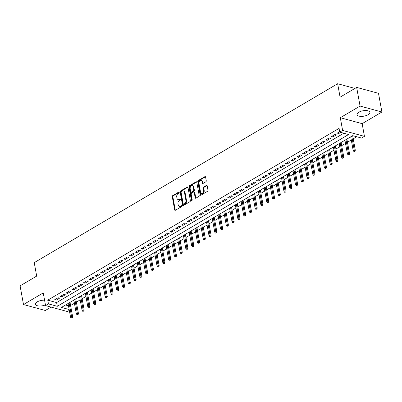 <?xml version="1.0" encoding="UTF-8"?>
<svg xmlns="http://www.w3.org/2000/svg" width="402" height="402" viewBox="0 0 402 402"><rect width="100%" height="100%" fill="white"/><g stroke="black" fill="none" stroke-linecap="round" stroke-linejoin="round"><path stroke-width="0.6" d="M179.207 192.352A0.573 0.392 -74.8 0 0 178.719 192.076L172.699 195.623A0.819 0.558 -74.8 0 0 172.267 196.689L174.669 209.884A0.819 0.558 -74.8 0 0 175.016 210.341A0.819 0.558 -74.8 0 0 175.367 210.286L181.382 206.739A0.573 0.392 -74.8 0 0 181.196 205.708L180.418 206.171A2.628 1.794 -74.8 0 1 179.302 206.357A2.628 1.794 -74.8 0 1 178.176 204.894L177.98 203.794A2.628 1.794 -74.8 0 1 179.362 200.377L180.141 199.92A0.573 0.392 -74.8 0 0 179.955 198.895L179.176 199.352A2.628 1.794 -74.8 0 1 178.061 199.538A2.628 1.794 -74.8 0 1 176.94 198.075L176.739 196.975A2.628 1.794 -74.8 0 1 178.126 193.558L178.905 193.101A0.573 0.392 -74.8 0 0 179.207 192.352M358.88 112.208A6.522 2.739 169.7 0 0 357.066 114.625A6.522 2.739 169.7 0 0 361.282 116.394A6.522 2.739 169.7 0 0 368.086 114.716A6.522 2.739 169.7 0 0 369.9 112.294A6.522 2.739 169.7 0 0 365.684 110.53A6.522 2.739 169.7 0 0 358.88 112.208M44.572 300.173A6.522 2.739 169.7 0 0 37.306 301.842A6.522 2.739 169.7 0 0 35.492 304.264A6.522 2.739 169.7 0 0 45.431 304.897M205.829 181.81A0.819 0.558 -74.8 0 0 206.261 180.739L205.588 177.041A0.819 0.558 -74.8 0 0 205.236 176.578A0.819 0.558 -74.8 0 0 204.889 176.639L198.206 180.578A0.819 0.558 -74.8 0 0 197.774 181.649L200.171 194.844A0.819 0.558 -74.8 0 0 200.523 195.302A0.819 0.558 -74.8 0 0 200.874 195.241L207.553 191.302A0.819 0.558 -74.8 0 0 207.985 190.236L207.176 185.764A0.819 0.558 -74.8 0 0 206.824 185.307A0.819 0.558 -74.8 0 0 206.472 185.362L203.613 187.051A0.819 0.558 -74.8 0 0 203.181 188.116L203.583 190.337A2.196 1.497 -74.8 0 1 203.085 192.558A2.196 1.497 -74.8 0 1 201.492 193.347A2.196 1.497 -74.8 0 1 200.558 192.121L198.975 183.433A2.196 1.497 -74.8 0 1 199.477 181.212A2.196 1.497 -74.8 0 1 201.07 180.423A2.196 1.497 -74.8 0 1 202.005 181.649L202.271 183.096A0.819 0.558 -74.8 0 0 202.618 183.553A0.819 0.558 -74.8 0 0 202.97 183.493L205.829 181.81M356.669 87.395L378.508 93.339L381.9 112.012L360.061 106.068L356.669 87.395L340.087 97.173L337.645 83.727L34.24 262.647L36.682 276.094L20.1 285.872L23.492 304.545L43.25 292.897L45.557 305.595L48.441 303.892L47.763 300.158L339.052 128.384L339.73 132.117L342.615 130.414L364.453 136.358L361.569 138.062L352.715 135.65L61.426 307.429L69.164 309.535M360.061 106.068L340.308 117.716L342.615 130.414M187.98 187.422A0.819 0.558 -74.8 0 0 187.628 186.965A0.819 0.558 -74.8 0 0 187.282 187.025L180.598 190.965A0.819 0.558 -74.8 0 0 180.166 192.03L182.563 205.226A0.819 0.558 -74.8 0 0 182.915 205.688A0.819 0.558 -74.8 0 0 183.267 205.628L189.945 201.688A0.819 0.558 -74.8 0 0 190.377 200.618L187.98 187.422M189.402 185.769L196.086 181.83A0.819 0.558 -74.8 0 1 196.432 181.774A0.819 0.558 -74.8 0 1 196.784 182.232L199.181 195.427A0.819 0.558 -74.8 0 1 198.749 196.498L195.89 198.181A0.819 0.558 -74.8 0 1 195.543 198.241A0.819 0.558 -74.8 0 1 195.191 197.784L194.216 192.427A0.819 0.558 -74.8 0 0 193.87 191.97A0.819 0.558 -74.8 0 0 193.518 192.03L191.623 193.151A0.819 0.558 -74.8 0 0 191.191 194.216L192.201 199.789A0.573 0.392 -74.8 0 1 191.407 200.256L188.97 186.84A0.819 0.558 -74.8 0 1 189.402 185.769L189.995 185.93L196.673 181.99L196.086 181.83M23.492 304.545L45.331 310.49L51.084 307.098M58.099 297.751L54.637 299.791L56.114 300.193L59.571 298.153L58.099 297.751M63.868 294.349L60.406 296.39L61.883 296.792L65.34 294.751L63.868 294.349M69.636 290.947L66.174 292.993L67.647 293.39L71.109 291.349L69.636 290.947M75.4 287.546L71.943 289.591L73.415 289.993L76.877 287.948L75.4 287.546M81.169 284.149L77.712 286.189L79.184 286.591L82.646 284.546L81.169 284.149M86.938 280.747L83.475 282.787L84.953 283.189L88.415 281.149L86.938 280.747M92.706 277.345L89.244 279.385L90.721 279.787L94.184 277.747L92.706 277.345M98.475 273.943L95.013 275.983L96.49 276.385L99.952 274.345L98.475 273.943M104.244 270.541L100.781 272.581L102.259 272.983L105.716 270.943L104.244 270.541M110.012 267.139L106.55 269.179L108.027 269.581L111.485 267.541L110.012 267.139M115.781 263.737L112.319 265.777L113.791 266.179L117.253 264.139L115.781 263.737M121.545 260.335L118.087 262.375L119.56 262.777L123.022 260.737L121.545 260.335M127.313 256.933L123.856 258.973L125.329 259.375L128.791 257.335L127.313 256.933M133.082 253.531L129.625 255.571L131.097 255.973L134.559 253.933L133.082 253.531M138.851 250.129L135.389 252.17L136.866 252.572L140.328 250.531L138.851 250.129M144.619 246.727L141.157 248.773L142.635 249.17L146.097 247.129L144.619 246.727M150.388 243.326L146.926 245.371L148.403 245.773L151.866 243.728L150.388 243.326M156.157 239.929L152.695 241.969L154.172 242.371L157.629 240.326L156.157 239.929M161.926 236.527L158.463 238.567L159.941 238.969L163.398 236.929L161.926 236.527M167.694 233.125L164.232 235.165L165.704 235.567L169.167 233.527L167.694 233.125M173.458 229.723L170.001 231.763L171.473 232.165L174.935 230.125L173.458 229.723M179.227 226.321L175.769 228.361L177.242 228.763L180.704 226.723L179.227 226.321M184.995 222.919L181.533 224.959L183.01 225.361L186.473 223.321L184.995 222.919M190.764 219.517L187.302 221.557L188.779 221.959L192.241 219.919L190.764 219.517M196.533 216.115L193.071 218.155L194.548 218.557L198.01 216.517L196.533 216.115M202.301 212.713L198.839 214.753L200.317 215.155L203.774 213.115L202.301 212.713M208.07 209.311L204.608 211.351L206.085 211.753L209.542 209.713L208.07 209.311M213.839 205.909L210.377 207.95L211.854 208.352L215.311 206.311L213.839 205.909M219.603 202.507L216.145 204.553L217.618 204.95L221.08 202.909L219.603 202.507M225.371 199.106L221.914 201.151L223.386 201.553L226.849 199.508L225.371 199.106M231.14 195.709L227.683 197.749L229.155 198.151L232.617 196.106L231.14 195.709M236.909 192.307L233.446 194.347L234.924 194.749L238.386 192.709L236.909 192.307M242.677 188.905L239.215 190.945L240.692 191.347L244.155 189.307L242.677 188.905M248.446 185.503L244.984 187.543L246.461 187.945L249.923 185.905L248.446 185.503M254.215 182.101L250.753 184.141L252.23 184.543L255.687 182.503L254.215 182.101M259.983 178.699L256.521 180.739L257.999 181.141L261.456 179.101L259.983 178.699M265.752 175.297L262.29 177.337L263.762 177.739L267.224 175.699L265.752 175.297M271.516 171.895L268.059 173.935L269.531 174.337L272.993 172.297L271.516 171.895M277.285 168.493L273.827 170.533L275.3 170.935L278.762 168.895L277.285 168.493M283.053 165.091L279.591 167.131L281.068 167.533L284.531 165.493L283.053 165.091M288.822 161.689L285.36 163.73L286.837 164.132L290.299 162.091L288.822 161.689M294.591 158.287L291.128 160.333L292.606 160.73L296.068 158.689L294.591 158.287M300.359 154.886L296.897 156.931L298.374 157.333L301.832 155.288L300.359 154.886M306.128 151.489L302.666 153.529L304.143 153.931L307.6 151.886L306.128 151.489M311.897 148.087L308.434 150.127L309.912 150.529L313.369 148.489L311.897 148.087M317.665 144.685L314.203 146.725L315.676 147.127L319.138 145.087L317.665 144.685M323.429 141.283L319.972 143.323L321.444 143.725L324.906 141.685L323.429 141.283M329.198 137.881L325.741 139.921L327.213 140.323L330.675 138.283L329.198 137.881M334.966 134.479L331.504 136.519L332.982 136.921L336.444 134.881L334.966 134.479M47.763 300.158L56.617 302.57L343.785 133.223M339.66 131.715L337.273 133.117L338.75 133.519L340.69 132.379M70.591 305.515L74.41 303.264M76.36 302.113L80.179 299.862M82.129 298.711L85.948 296.46M87.897 295.314L91.716 293.063M93.666 291.912L97.485 289.661M99.435 288.51L103.254 286.259M105.203 285.108L109.022 282.857M110.972 281.707L114.786 279.455M116.741 278.305L120.555 276.053M122.504 274.903L126.323 272.651M128.273 271.501L132.092 269.25M134.042 268.099L137.861 265.848M139.811 264.697L143.63 262.446M145.579 261.295L149.398 259.044M151.348 257.893L155.167 255.642M157.117 254.496L160.936 252.24M162.885 251.094L166.699 248.843M168.654 247.692L172.468 245.441M174.418 244.29L178.237 242.039M180.186 240.888L184.005 238.637M185.955 237.487L189.774 235.235M191.724 234.085L195.543 231.833M197.493 230.683L201.312 228.431M203.261 227.281L207.08 225.03M209.03 223.879L212.844 221.628M214.799 220.477L218.613 218.226M220.562 217.075L224.381 214.824M226.331 213.673L230.15 211.422M232.1 210.276L235.919 208.02M237.868 206.874L241.687 204.623M243.637 203.472L247.456 201.221M249.406 200.07L253.225 197.819M255.175 196.668L258.994 194.417M260.943 193.267L264.757 191.015M266.712 189.865L270.526 187.613M272.476 186.463L276.295 184.211M278.244 183.061L282.063 180.81M284.013 179.659L287.832 177.408M289.782 176.257L293.601 174.006M295.55 172.855L299.369 170.604M301.319 169.453L305.138 167.202M307.088 166.056L310.902 163.8M312.856 162.654L316.67 160.403M318.62 159.252L322.439 157.001M324.389 155.85L328.208 153.599M330.158 152.448L333.977 150.197M335.926 149.047L339.745 146.795M341.695 145.645L345.514 143.393M347.464 142.243L351.283 139.991M353.232 138.841L356.77 136.755M65.546 304.997L68.486 305.801M354.916 88.43L337.645 83.727M340.308 117.716L362.142 123.66L381.9 112.012M362.142 123.66L364.453 136.358M69.32 310.399L67.395 311.54L45.557 305.595M48.441 303.892L57.295 306.304L348.584 134.524L339.73 132.117M56.617 302.57L57.295 306.304M56.114 300.193L55.903 299.048M61.883 296.792L61.672 295.646M67.647 293.39L67.441 292.244M73.415 289.993L73.209 288.842M79.184 286.591L78.978 285.44M84.953 283.189L84.747 282.038M90.721 279.787L90.51 278.636M96.49 276.385L96.279 275.234M102.259 272.983L102.048 271.832M108.027 269.581L107.816 268.43M113.791 266.179L113.585 265.029M119.56 262.777L119.354 261.632M125.329 259.375L125.122 258.23M131.097 255.973L130.891 254.828M136.866 252.572L136.655 251.426M142.635 249.17L142.424 248.024M148.403 245.773L148.192 244.622M154.172 242.371L153.961 241.22M159.941 238.969L159.73 237.818M165.704 235.567L165.498 234.416M171.473 232.165L171.267 231.014M177.242 228.763L177.036 227.612M183.01 225.361L182.804 224.21M188.779 221.959L188.568 220.809M194.548 218.557L194.337 217.412M200.317 215.155L200.106 214.01M206.085 211.753L205.874 210.608M211.854 208.352L211.643 207.206M217.618 204.95L217.412 203.804M223.386 201.553L223.18 200.402M229.155 198.151L228.949 197M234.924 194.749L234.713 193.598M240.692 191.347L240.481 190.196M246.461 187.945L246.25 186.794M252.23 184.543L252.019 183.392M257.999 181.141L257.788 179.99M263.762 177.739L263.556 176.594M269.531 174.337L269.325 173.192M275.3 170.935L275.094 169.79M281.068 167.533L280.862 166.388M286.837 164.132L286.626 162.986M292.606 160.73L292.395 159.584M298.374 157.333L298.163 156.182M304.143 153.931L303.932 152.78M309.912 150.529L309.701 149.378M315.676 147.127L315.469 145.976M321.444 143.725L321.238 142.574M327.213 140.323L327.007 139.172M332.982 136.921L332.776 135.77M338.75 133.519L338.539 132.374M178.061 199.538L178.654 199.699A2.628 1.794 -74.8 0 0 179.769 199.513L179.176 199.352M180.433 199.121L179.769 199.513M179.302 206.357L179.89 206.517A2.628 1.794 -74.8 0 0 181.006 206.332L180.418 206.171M181.674 205.94L181.006 206.332M179.197 192.302L173.292 195.784A0.819 0.558 -74.8 0 0 172.86 196.849L175.257 210.045A0.819 0.558 -74.8 0 0 175.347 210.296M187.89 187.171A0.819 0.558 -74.8 0 0 187.87 187.186L181.191 191.126A0.819 0.558 -74.8 0 0 180.754 192.191L183.156 205.387A0.819 0.558 -74.8 0 0 183.247 205.638M181.408 191.623A0.573 0.392 -74.8 0 0 181.106 192.367L183.212 203.955A0.573 0.392 -74.8 0 0 183.699 204.231L184.523 203.749A2.628 1.794 -74.8 0 0 185.905 200.337L184.468 192.417A2.628 1.794 -74.8 0 0 183.347 190.95A2.628 1.794 -74.8 0 0 182.232 191.136L181.408 191.623M183.458 204.276L184.046 204.437A0.573 0.392 -74.8 0 0 184.292 204.392L183.699 204.231M183.347 190.95L183.935 191.111A2.628 1.794 -74.8 0 1 185.056 192.578L186.498 200.497A2.628 1.794 -74.8 0 1 185.111 203.909L184.292 204.392M193.87 191.97L194.457 192.131A0.819 0.558 -74.8 0 1 194.809 192.588L195.779 197.945A0.819 0.558 -74.8 0 0 195.869 198.191M189.995 185.93A0.819 0.558 -74.8 0 0 189.563 187L192 200.417A0.573 0.392 -74.8 0 0 192.005 200.447M193.206 186.875A2.196 1.497 -74.8 0 0 192.272 185.649A2.196 1.497 -74.8 0 0 190.679 186.443A2.196 1.497 -74.8 0 0 190.181 188.664L190.734 191.724A0.819 0.558 -74.8 0 0 191.086 192.181A0.819 0.558 -74.8 0 0 191.437 192.121L193.332 191.005A0.819 0.558 -74.8 0 0 193.764 189.935L193.206 186.875L193.799 187.036A2.196 1.497 -74.8 0 0 192.859 185.809L192.272 185.649M191.086 192.181L191.679 192.342A0.819 0.558 -74.8 0 0 192.025 192.282L191.437 192.121M193.799 187.036L194.357 190.096A0.819 0.558 -74.8 0 1 193.92 191.166L192.025 192.282M201.07 180.423L201.658 180.583A2.196 1.497 -74.8 0 1 202.598 181.81L202.859 183.257A0.819 0.558 -74.8 0 0 202.95 183.503M201.492 193.347L202.085 193.508A2.196 1.497 -74.8 0 0 203.678 192.719A2.196 1.497 -74.8 0 0 204.176 190.498L203.583 190.337M207.085 185.513A0.819 0.558 -74.8 0 0 207.065 185.523L204.206 187.211A0.819 0.558 -74.8 0 0 203.774 188.277L204.176 190.498M205.497 176.79A0.819 0.558 -74.8 0 0 205.477 176.8L198.799 180.739A0.819 0.558 -74.8 0 0 198.367 181.81L200.764 195.005A0.819 0.558 -74.8 0 0 200.854 195.251M71.204 318.113L72.37 317.932L71.204 318.113L70.561 317.213L71.596 316.6L72.661 316.892L70.018 302.359M71.782 317.771L69.109 302.897M70.561 317.213L68.069 303.51M72.661 316.892L72.37 317.932M76.973 314.711L78.139 314.53L76.973 314.711L76.33 313.811L77.365 313.198L78.43 313.49L75.787 298.957M77.546 314.369L74.878 299.495M76.33 313.811L73.837 300.108M78.43 313.49L78.139 314.53M82.742 311.309L83.907 311.128L82.742 311.309L82.098 310.409L83.134 309.796L84.199 310.088L81.556 295.555M83.314 310.967L80.646 296.093M82.098 310.409L79.606 296.706M84.199 310.088L83.907 311.128M88.505 307.907L89.676 307.726L88.505 307.907L87.862 307.007L88.902 306.394L89.963 306.686L87.324 292.153M89.083 307.565L86.41 292.691M87.862 307.007L85.375 293.304M89.963 306.686L89.676 307.726M94.274 304.505L95.445 304.324L94.274 304.505L93.631 303.605L94.671 302.992L95.731 303.284L93.093 288.752M94.852 304.163L92.179 289.289M93.631 303.605L91.143 289.902M95.731 303.284L95.445 304.324M100.043 301.103L101.209 300.922L100.043 301.103L99.4 300.204L100.44 299.59L101.5 299.882L98.862 285.355M100.621 300.766L97.947 285.892M99.4 300.204L96.912 286.5M101.5 299.882L101.209 300.922M105.811 297.701L106.977 297.525L105.811 297.701L105.168 296.802L106.208 296.189L107.269 296.48L104.631 281.953M106.389 297.364L103.716 282.49M105.168 296.802L102.681 283.098M107.269 296.48L106.977 297.525M111.58 294.299L112.746 294.123L111.58 294.299L110.937 293.4L111.977 292.792L113.037 293.078L110.399 278.551M112.158 293.962L109.485 279.088M110.937 293.4L108.445 279.702M113.037 293.078L112.746 294.123M117.349 290.897L118.515 290.721L117.349 290.897L116.706 289.998L117.741 289.39L118.806 289.676L116.163 275.149M117.927 290.561L115.253 275.687M116.706 289.998L114.213 276.3M118.806 289.676L118.515 290.721M123.118 287.5L124.283 287.319L123.118 287.5L122.474 286.601L123.509 285.988L124.575 286.274L121.932 271.747M123.695 287.159L121.022 272.285M122.474 286.601L119.982 272.898M124.575 286.274L124.283 287.319M128.886 284.098L130.052 283.918L128.886 284.098L128.243 283.199L129.278 282.586L130.343 282.872L127.7 268.345M129.459 283.757L126.791 268.883M128.243 283.199L125.751 269.496M130.343 282.872L130.052 283.918M134.65 280.696L135.821 280.516L134.65 280.696L134.007 279.797L135.047 279.184L136.112 279.47L133.469 264.943M135.228 280.355L132.559 265.481M134.007 279.797L131.519 266.094M136.112 279.47L135.821 280.516M140.419 277.295L141.589 277.114L140.419 277.295L139.775 276.395L140.816 275.782L141.876 276.073L139.238 261.541M140.996 276.953L138.323 262.079M139.775 276.395L137.288 262.692M141.876 276.073L141.589 277.114M146.187 273.893L147.353 273.712L146.187 273.893L145.544 272.993L146.584 272.38L147.645 272.672L145.006 258.139M146.765 273.551L144.092 258.677M145.544 272.993L143.057 259.29M147.645 272.672L147.353 273.712M151.956 270.491L153.122 270.31L151.956 270.491L151.313 269.591L152.353 268.978L153.413 269.27L150.775 254.737M152.534 270.149L149.861 255.275M151.313 269.591L148.825 255.888M153.413 269.27L153.122 270.31M157.725 267.089L158.89 266.908L157.725 267.089L157.082 266.189L158.122 265.576L159.182 265.868L156.544 251.335M158.303 266.747L155.629 251.873M157.082 266.189L154.589 252.486M159.182 265.868L158.89 266.908M163.493 263.687L164.659 263.506L163.493 263.687L162.85 262.787L163.89 262.174L164.951 262.466L162.307 247.933M164.071 263.345L161.398 248.471M162.85 262.787L160.358 249.084M164.951 262.466L164.659 263.506M169.262 260.285L170.428 260.104L169.262 260.285L168.619 259.385L169.654 258.772L170.719 259.064L168.076 244.532M169.84 259.943L167.167 245.069M168.619 259.385L166.126 245.682M170.719 259.064L170.428 260.104M175.031 256.883L176.197 256.707L175.031 256.883L174.388 255.984L175.423 255.37L176.488 255.662L173.845 241.135M175.604 256.546L172.935 241.672M174.388 255.984L171.895 242.28M176.488 255.662L176.197 256.707M180.799 253.481L181.965 253.305L180.799 253.481L180.156 252.582L181.191 251.974L182.257 252.26L179.614 237.733M181.372 253.144L178.704 238.27M180.156 252.582L177.664 238.878M182.257 252.26L181.965 253.305M186.563 250.079L187.734 249.903L186.563 250.079L185.92 249.18L186.96 248.572L188.02 248.858L185.382 234.331M187.141 249.742L184.468 234.868M185.92 249.18L183.433 235.482M188.02 248.858L187.734 249.903M192.332 246.677L193.503 246.501L192.332 246.677L191.689 245.783L192.729 245.17L193.789 245.456L191.151 230.929M192.91 246.341L190.236 231.467M191.689 245.783L189.201 232.08M193.789 245.456L193.503 246.501M198.101 243.28L199.266 243.099L198.101 243.28L197.457 242.381L198.498 241.768L199.558 242.054L196.92 227.527M198.678 242.939L196.005 228.065M197.457 242.381L194.97 228.678M199.558 242.054L199.266 243.099M203.869 239.878L205.035 239.698L203.869 239.878L203.226 238.979L204.266 238.366L205.327 238.652L202.688 224.125M204.447 239.537L201.774 224.663M203.226 238.979L200.739 225.276M205.327 238.652L205.035 239.698M209.638 236.476L210.804 236.296L209.638 236.476L208.995 235.577L210.035 234.964L211.095 235.25L208.457 220.723M210.216 236.135L207.543 221.261M208.995 235.577L206.502 221.874M211.095 235.25L210.804 236.296M215.407 233.075L216.572 232.894L215.407 233.075L214.763 232.175L215.799 231.562L216.864 231.853L214.221 217.321M215.985 232.733L213.311 217.859M214.763 232.175L212.271 218.472M216.864 231.853L216.572 232.894M221.175 229.673L222.341 229.492L221.175 229.673L220.532 228.773L221.567 228.16L222.633 228.452L219.989 213.919M221.753 229.331L219.08 214.457M220.532 228.773L218.04 215.07M222.633 228.452L222.341 229.492M226.944 226.271L228.11 226.09L226.944 226.271L226.301 225.371L227.336 224.758L228.401 225.05L225.758 210.517M227.517 225.929L224.849 211.055M226.301 225.371L223.808 211.668M228.401 225.05L228.11 226.09M232.713 222.869L233.879 222.688L232.713 222.869L232.065 221.969L233.105 221.356L234.17 221.648L231.527 207.115M233.286 222.527L230.617 207.653M232.065 221.969L229.577 208.266M234.17 221.648L233.879 222.688M238.476 219.467L239.647 219.286L238.476 219.467L237.833 218.567L238.873 217.954L239.934 218.246L237.296 203.713M239.054 219.125L236.381 204.251M237.833 218.567L235.346 204.864M239.934 218.246L239.647 219.286M244.245 216.065L245.416 215.884L244.245 216.065L243.602 215.165L244.642 214.552L245.702 214.844L243.064 200.312M244.823 215.723L242.15 200.849M243.602 215.165L241.115 201.462M245.702 214.844L245.416 215.884M250.014 212.663L251.18 212.487L250.014 212.663L249.371 211.764L250.411 211.15L251.471 211.442L248.833 196.915M250.592 212.326L247.918 197.452M249.371 211.764L246.883 198.06M251.471 211.442L251.18 212.487M255.783 209.261L256.948 209.085L255.783 209.261L255.139 208.362L256.18 207.754L257.24 208.04L254.602 193.513M256.36 208.924L253.687 194.05M255.139 208.362L252.647 194.658M257.24 208.04L256.948 209.085M261.551 205.859L262.717 205.683L261.551 205.859L260.908 204.96L261.948 204.352L263.008 204.638L260.365 190.111M262.129 205.522L259.456 190.648M260.908 204.96L258.416 191.262M263.008 204.638L262.717 205.683M267.32 202.457L268.486 202.281L267.32 202.457L266.677 201.563L267.712 200.95L268.777 201.236L266.134 186.709M267.898 202.121L265.225 187.247M266.677 201.563L264.184 187.86M268.777 201.236L268.486 202.281M273.089 199.06L274.254 198.879L273.089 199.06L272.445 198.161L273.481 197.548L274.546 197.834L271.903 183.307M273.661 198.719L270.993 183.845M272.445 198.161L269.953 184.458M274.546 197.834L274.254 198.879M278.857 195.658L280.023 195.478L278.857 195.658L278.214 194.759L279.249 194.146L280.315 194.432L277.671 179.905M279.43 195.317L276.762 180.443M278.214 194.759L275.722 181.056M280.315 194.432L280.023 195.478M284.621 192.256L285.792 192.076L284.621 192.256L283.978 191.357L285.018 190.744L286.078 191.03L283.44 176.503M285.199 191.915L282.531 177.041M283.978 191.357L281.49 177.654M286.078 191.03L285.792 192.076M290.39 188.855L291.561 188.674L290.39 188.855L289.747 187.955L290.787 187.342L291.847 187.633L289.209 173.101M290.968 188.513L288.294 173.639M289.747 187.955L287.259 174.252M291.847 187.633L291.561 188.674M296.158 185.453L297.324 185.272L296.158 185.453L295.515 184.553L296.555 183.94L297.616 184.232L294.978 169.699M296.736 185.111L294.063 170.237M295.515 184.553L293.028 170.85M297.616 184.232L297.324 185.272M301.927 182.051L303.093 181.87L301.927 182.051L301.284 181.151L302.324 180.538L303.384 180.83L300.746 166.297M302.505 181.709L299.832 166.835M301.284 181.151L298.797 167.448M303.384 180.83L303.093 181.87M307.696 178.649L308.862 178.468L307.696 178.649L307.053 177.749L308.093 177.136L309.153 177.428L306.515 162.895M308.274 178.307L305.6 163.433M307.053 177.749L304.56 164.046M309.153 177.428L308.862 178.468M313.465 175.247L314.63 175.066L313.465 175.247L312.821 174.347L313.856 173.734L314.922 174.026L312.279 159.493M314.042 174.905L311.369 160.031M312.821 174.347L310.329 160.644M314.922 174.026L314.63 175.066M319.233 171.845L320.399 171.664L319.233 171.845L318.59 170.945L319.625 170.332L320.69 170.624L318.047 156.092M319.811 171.503L317.138 156.629M318.59 170.945L316.098 157.242M320.69 170.624L320.399 171.664M325.002 168.443L326.168 168.267L325.002 168.443L324.359 167.544L325.394 166.93L326.459 167.222L323.816 152.695M325.575 168.106L322.906 153.232M324.359 167.544L321.866 153.84M326.459 167.222L326.168 168.267M330.771 165.041L331.936 164.865L330.771 165.041L330.127 164.142L331.163 163.534L332.228 163.82L329.585 149.293M331.343 164.704L328.675 149.83M330.127 164.142L327.635 150.438M332.228 163.82L331.936 164.865M336.534 161.639L337.705 161.463L336.534 161.639L335.891 160.74L336.931 160.132L337.992 160.418L335.353 145.891M337.112 161.302L334.439 146.428M335.891 160.74L333.404 147.042M337.992 160.418L337.705 161.463M342.303 158.237L343.474 158.061L342.303 158.237L341.66 157.343L342.7 156.73L343.76 157.016L341.122 142.489M342.881 157.901L340.208 143.027M341.66 157.343L339.172 143.64M343.76 157.016L343.474 158.061M348.072 154.84L349.237 154.659L348.072 154.84L347.428 153.941L348.469 153.328L349.529 153.614L346.891 139.087M348.65 154.499L345.976 139.625M347.428 153.941L344.941 140.238M349.529 153.614L349.237 154.659M353.84 151.438L355.006 151.258L353.84 151.438L353.197 150.539L354.237 149.926L355.298 150.212L352.66 135.685M354.418 151.097L351.745 136.223M353.197 150.539L350.705 136.836M355.298 150.212L355.006 151.258M179.151 192.191L178.719 192.076M181.629 205.829L181.196 205.708M180.387 199.01L179.955 198.895M175.257 210.045L174.669 209.884M172.86 196.849L172.267 196.689M173.292 195.784L172.699 195.623M183.156 205.387L182.563 205.226M180.754 192.191L180.166 192.03M181.191 191.126L180.598 190.965M187.87 187.186L187.282 187.025M185.111 203.909L184.523 203.749M186.498 200.497L185.905 200.337M185.056 192.578L184.468 192.417M195.779 197.945L195.191 197.784M194.809 192.588L194.216 192.427M192 200.417L191.407 200.256M189.563 187L188.97 186.84M193.92 191.166L193.332 191.005M194.357 190.096L193.764 189.935M202.859 183.257L202.271 183.096M202.598 181.81L202.005 181.649M203.774 188.277L203.181 188.116M204.206 187.211L203.613 187.051M207.065 185.523L206.472 185.362M200.764 195.005L200.171 194.844M198.367 181.81L197.774 181.649M198.799 180.739L198.206 180.578M205.477 176.8L204.889 176.639"/></g></svg>
